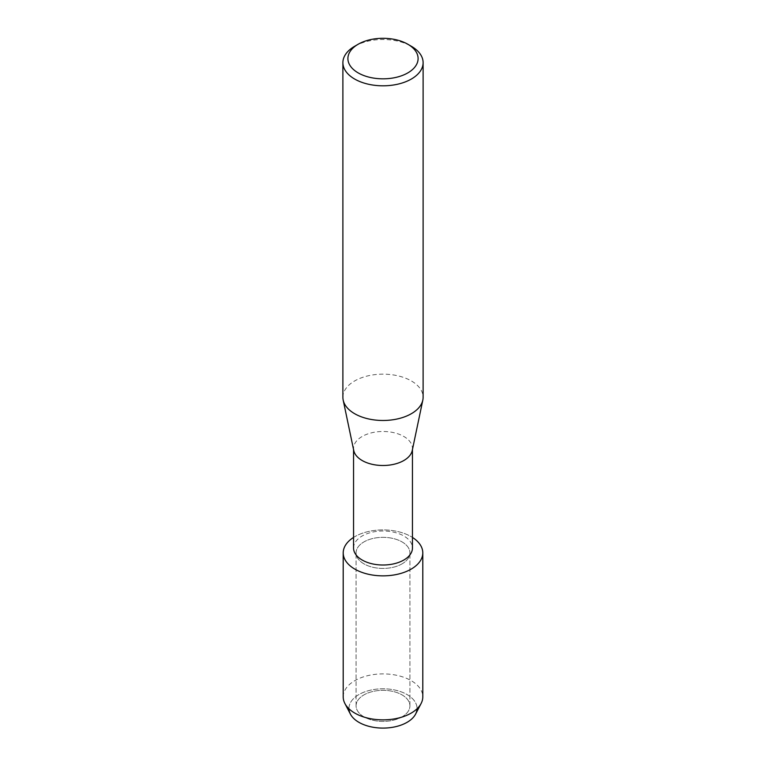 <?xml version="1.0" encoding="UTF-8"?>
<svg xmlns="http://www.w3.org/2000/svg" width="766" height="766" viewBox="0 0 766 766"><rect width="100%" height="100%" fill="white"/><g stroke="black" fill="none" stroke-linecap="round" stroke-linejoin="round"><path stroke-width="0.57" stroke-dasharray="3.83 2.87" d="M402.035 716.852A26.915 15.54 180 0 1 372.697 720.212A26.915 15.54 180 0 1 356.085 705.859A26.915 15.54 180 0 1 363.965 694.877A26.915 15.54 180 0 1 393.303 691.507A26.915 15.54 180 0 1 409.915 705.859A26.915 15.54 180 0 1 402.035 716.852A26.915 15.54 180 0 1 372.697 720.212A26.915 15.54 180 0 1 356.085 705.859A26.915 15.54 180 0 1 363.965 694.877A26.915 15.54 180 0 1 393.303 691.507A26.915 15.54 180 0 1 409.915 705.859A26.915 15.54 180 0 1 402.035 716.852M348.97 708.799A34.03 19.648 180 0 1 358.938 694.551A34.03 19.648 180 0 1 396.3 690.367A34.03 19.648 180 0 1 417.03 708.799M402.035 563.872A26.915 15.54 180 0 1 372.697 567.242A26.915 15.54 180 0 1 356.085 552.88A26.915 15.54 180 0 1 363.965 541.897A26.915 15.54 180 0 1 393.303 538.527A26.915 15.54 180 0 1 409.915 552.88A26.915 15.54 180 0 1 402.035 563.872A26.915 15.54 180 0 1 372.697 567.242A26.915 15.54 180 0 1 356.085 552.88A26.915 15.54 180 0 1 363.965 541.897A26.915 15.54 180 0 1 393.303 538.527A26.915 15.54 180 0 1 409.915 552.88A26.915 15.54 180 0 1 402.035 563.872M353.547 548.006A29.453 17.005 180 0 1 362.174 535.98A29.453 17.005 180 0 1 394.27 532.293A29.453 17.005 180 0 1 412.453 548.006M353.547 537.435A39.794 22.98 180 0 1 354.859 536.64A39.794 22.98 180 0 1 412.453 537.435A39.794 22.98 180 0 0 354.859 536.64A39.794 22.98 180 0 0 353.547 537.435M353.758 450.542A29.453 17.005 180 0 1 353.547 448.493A29.453 17.005 180 0 1 362.174 436.467A29.453 17.005 180 0 1 394.27 432.78A29.453 17.005 180 0 1 412.453 448.493A29.453 17.005 180 0 1 412.242 450.542M342.89 397.324A40.11 23.162 180 0 1 354.639 380.951A40.11 23.162 180 0 1 398.349 375.924A40.11 23.162 180 0 1 423.11 397.324M354.639 46.286A40.11 23.162 180 0 1 411.361 46.286M350.407 714.103A34.03 19.648 180 0 1 358.938 694.551A34.03 19.648 180 0 1 400.455 691.583A34.03 19.648 180 0 1 415.593 714.103M343.206 696.878A39.794 22.98 180 0 1 354.859 680.639A39.794 22.98 180 0 1 398.234 675.65A39.794 22.98 180 0 1 422.794 696.878M356.085 705.859L356.085 552.88L356.085 705.859M353.547 449.518L353.547 448.493M412.453 449.518L412.453 448.493M409.915 705.859L409.915 552.88L409.915 705.859"/><path stroke-width="1.15" d="M417.03 708.799A34.03 19.648 180 0 1 407.062 722.338A34.03 19.648 180 0 1 370.256 726.666A34.03 19.648 180 0 1 348.97 708.799M412.453 449.518L412.453 548.006A29.453 17.005 180 0 1 403.826 560.032A29.453 17.005 180 0 1 371.73 563.719A29.453 17.005 180 0 1 353.547 548.006L353.547 449.518M411.141 569.128A39.794 22.98 180 0 1 355.539 569.511A39.794 22.98 180 0 1 353.547 537.435A39.794 22.98 180 0 0 343.206 552.88A39.794 22.98 180 0 0 367.766 574.107A39.794 22.98 180 0 0 411.141 569.128A39.794 22.98 180 0 0 412.453 537.435A39.794 22.98 180 0 1 422.794 552.88A39.794 22.98 180 0 1 411.141 569.128M407.818 44.237L411.361 46.286A40.11 23.162 180 0 1 423.11 62.659L423.11 397.324A40.11 23.162 180 0 1 422.822 400.101L412.242 450.542A29.453 17.005 180 0 1 403.826 460.519A29.453 17.005 180 0 1 373.387 464.569A29.453 17.005 180 0 1 353.758 450.542L343.178 400.101A40.11 23.162 180 0 1 342.89 397.324L342.89 62.659A40.11 23.162 180 0 1 354.639 46.286L358.182 44.237A35.092 20.261 180 0 1 407.818 44.237A35.092 20.261 180 0 1 407.818 72.894A35.092 20.261 180 0 1 358.182 72.894A35.092 20.261 180 0 1 358.182 44.237L354.639 46.286M422.822 400.101A40.11 23.162 180 0 1 411.361 413.697A40.11 23.162 180 0 1 369.911 419.213A40.11 23.162 180 0 1 343.178 400.101M423.11 62.659A40.11 23.162 180 0 1 411.361 79.032A40.11 23.162 180 0 1 367.651 84.049A40.11 23.162 180 0 1 342.89 62.659M422.794 552.88L422.794 696.878A39.794 22.98 180 0 1 421.108 703.494L415.593 714.103A34.03 19.648 180 0 1 407.062 722.338A34.03 19.648 180 0 1 350.407 714.103L344.892 703.494A39.794 22.98 180 0 1 343.206 696.878L343.206 552.88M421.108 703.494A39.794 22.98 180 0 1 411.141 713.127A39.794 22.98 180 0 1 344.892 703.494"/></g></svg>
